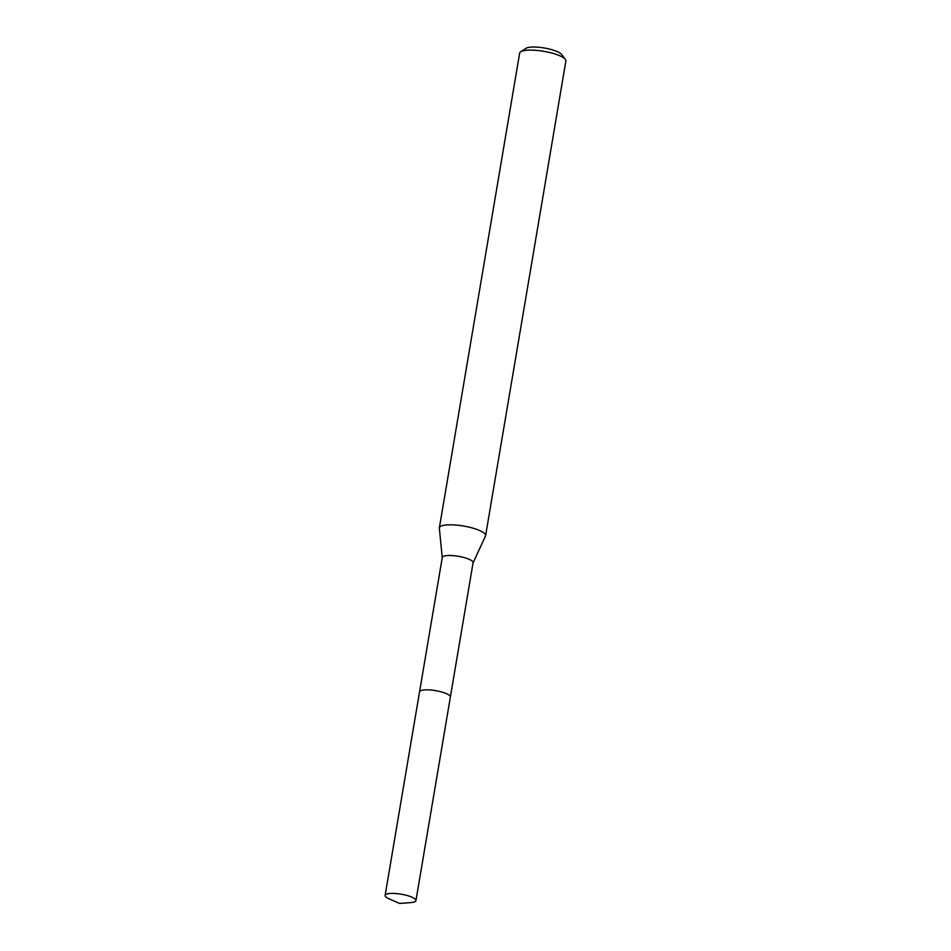 <?xml version="1.0" encoding="UTF-8"?>
<svg xmlns="http://www.w3.org/2000/svg" width="951" height="951" viewBox="0 0 951 951"><rect width="100%" height="100%" fill="white"/><g stroke="black" fill="none" stroke-linecap="round" stroke-linejoin="round"><path stroke-width="1.43" d="M450.382 696.952L473.087 562.73A15.62 3.887 -170.4 0 0 462.4 557.12A15.62 3.887 -170.4 0 0 444.783 555.919A15.62 3.887 -170.4 0 0 442.274 557.512L419.569 691.746M473.063 562.861L485.474 536.055A23.442 5.825 -170.4 0 0 485.592 535.675A23.442 5.825 -170.4 0 0 469.556 527.258A23.442 5.825 -170.4 0 0 443.118 525.451A23.442 5.825 -170.4 0 0 439.362 527.853A23.442 5.825 -170.4 0 0 439.35 528.245L442.251 557.643M485.592 535.675L565.881 60.983A23.442 5.825 -170.4 0 0 565.358 59.378A23.442 5.825 -170.4 0 0 546.932 51.913A23.442 5.825 -170.4 0 0 523.407 50.772A23.442 5.825 -170.4 0 0 520.673 51.818A23.442 5.825 -170.4 0 0 519.65 53.161L439.362 527.853M565.358 59.378L561.601 54.433A18.758 4.66 -170.4 0 0 546.849 48.465A18.758 4.66 -170.4 0 0 528.031 47.55A18.758 4.66 -170.4 0 0 525.844 48.382L520.673 51.818M410.998 902.57A15.632 3.887 -170.4 0 0 415.944 900.621A15.632 3.887 -170.4 0 0 408.978 896.056A15.632 3.887 -170.4 0 0 393.476 893.393A15.632 3.887 -170.4 0 0 385.119 895.414A15.632 3.887 -170.4 0 0 389.149 898.873L399.61 903.45L410.998 902.57M415.944 900.621L450.37 697.071A15.632 3.887 -170.4 0 0 443.404 692.506A15.632 3.887 -170.4 0 0 427.914 689.844A15.632 3.887 -170.4 0 0 419.546 691.864L385.119 895.414"/></g></svg>
